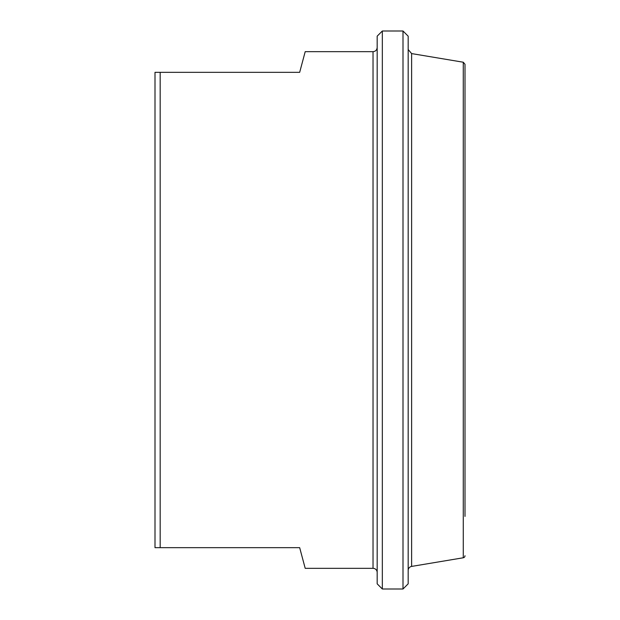 <?xml version="1.0" encoding="UTF-8"?>
<svg xmlns="http://www.w3.org/2000/svg" width="620" height="620" viewBox="0 0 620 620"><rect width="100%" height="100%" fill="white"/><g stroke="black" fill="none" stroke-linecap="round" stroke-linejoin="round"><path stroke-width="0.93" d="M373.031 568.331L373.031 51.669L305.203 51.669L299.669 72.331L155 72.331L155 547.669L299.669 547.669L305.203 568.331L373.031 568.331A4.131 4.131 0 0 1 377.169 572.469M160.169 547.669L160.169 72.331M382.331 31L377.169 36.169L377.169 583.831L382.331 589L382.331 31L403 31L403 589L408.169 583.831L408.169 36.169L403 31M408.169 570.493A4.131 4.131 0 0 1 411.618 566.417L411.618 53.584L408.169 49.507M465 516.421L465 64.263L463.272 62.225L463.272 557.775L411.618 566.417M465 555.737A2.069 2.069 0 0 1 463.272 557.775M373.031 51.669C375.542 51.421 376.921 50.042 377.169 47.531M463.272 62.225L411.618 53.584M382.331 589L403 589"/></g></svg>
